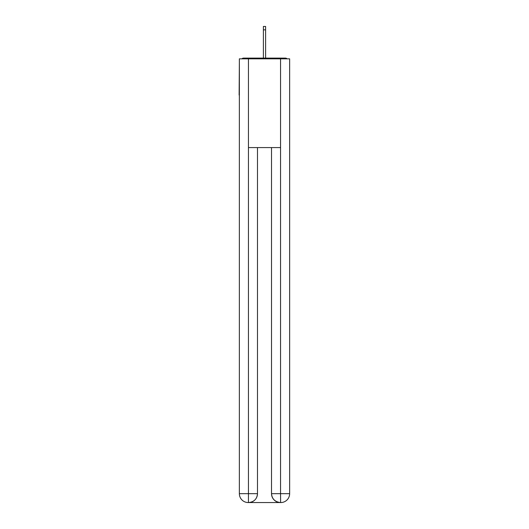 <?xml version="1.0" encoding="UTF-8"?>
<svg xmlns="http://www.w3.org/2000/svg" width="529" height="529" viewBox="0 0 529 529"><rect width="100%" height="100%" fill="white"/><g stroke="black" fill="none" stroke-linecap="round" stroke-linejoin="round"><path stroke-width="0.79" d="M289.641 62.686L289.641 126.133M239.359 95.075L239.359 126.133M239.134 95.075L239.359 62.686M287.082 58.838A2.222 2.222 0 0 0 285.429 58.104L243.571 58.104A2.222 2.222 0 0 0 241.918 58.838M285.429 58.104L276.039 58.104L285.429 58.104M252.961 58.104L243.571 58.104L252.961 58.104M248.233 502.55A8.874 8.874 0 0 1 239.359 493.676L257.478 493.676L257.478 147.584L257.478 493.676A8.874 8.874 0 0 1 248.604 502.55L248.233 502.55A8.874 8.874 0 0 1 239.359 493.676L239.359 58.838L248.451 58.838L248.451 147.584L280.549 147.584L280.549 58.838L248.451 58.838M280.549 58.838L289.641 58.838L289.641 493.676A8.874 8.874 0 0 1 280.767 502.55L280.396 502.55A8.874 8.874 0 0 1 271.522 493.676L271.522 147.584L271.522 493.676C271.979 498.907 274.935 501.862 280.396 502.55L248.604 502.55C254.085 501.975 257.048 499.019 257.478 493.676M271.522 493.676L280.549 493.676L280.615 502.55M248.451 147.584L248.451 502.55M265.611 29.849L263.389 29.849L263.389 26.45L265.611 26.45L265.611 58.104M263.389 29.849L263.389 58.104M280.549 147.584L280.549 493.676L289.641 493.676"/></g></svg>
